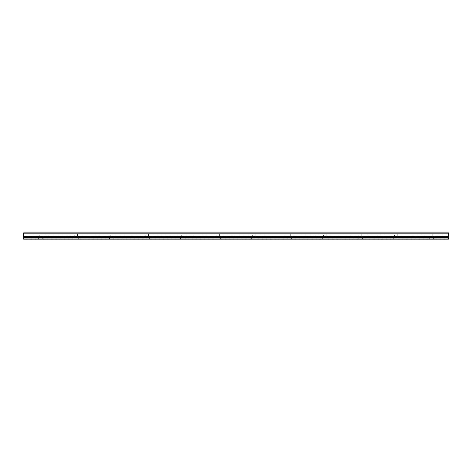 <?xml version="1.0" encoding="UTF-8"?>
<svg xmlns="http://www.w3.org/2000/svg" width="472" height="472" viewBox="0 0 472 472"><rect width="100%" height="100%" fill="white"/><g stroke="black" fill="none" stroke-linecap="round" stroke-linejoin="round"><path stroke-width="0.35" stroke-dasharray="2.36 1.77" d="M73.939 238.862L78.281 238.862L73.939 238.862L73.939 236.413L78.281 236.413L73.939 236.413M78.281 238.862L78.281 236.413M109.469 238.862L113.811 238.862L109.469 238.862L109.469 236.413L113.811 236.413L109.469 236.413M113.811 238.862L113.811 236.413M144.998 238.862L149.341 238.862L144.998 238.862L144.998 236.413L149.341 236.413L144.998 236.413M149.341 238.862L149.341 236.413M180.534 238.862L184.876 238.862L180.534 238.862L180.534 236.413L184.876 236.413L180.534 236.413M184.876 238.862L184.876 236.413M216.064 238.862L220.406 238.862L216.064 238.862L216.064 236.413L220.406 236.413L216.064 236.413M220.406 238.862L220.406 236.413M251.594 238.862L255.936 238.862L251.594 238.862L251.594 236.413L255.936 236.413L251.594 236.413M255.936 238.862L255.936 236.413M287.123 238.862L291.466 238.862L287.123 238.862L287.123 236.413L291.466 236.413L287.123 236.413M291.466 238.862L291.466 236.413M322.659 238.862L327.002 238.862L322.659 238.862L322.659 236.413L327.002 236.413L322.659 236.413M327.002 238.862L327.002 236.413M358.189 238.862L362.531 238.862L358.189 238.862L358.189 236.413L362.531 236.413L358.189 236.413M362.531 238.862L362.531 236.413M393.719 238.862L398.061 238.862L393.719 238.862L393.719 236.413L398.061 236.413L393.719 236.413M398.061 238.862L398.061 236.413M429.254 238.862L433.597 238.862L429.254 238.862L429.254 236.413L433.597 236.413L429.254 236.413M433.597 238.862L433.597 236.413M38.403 238.862L42.745 238.862L38.403 238.862L38.403 236.413L42.745 236.413L38.403 236.413M42.745 238.862L42.745 236.413M39.194 236.413L41.961 236.413L39.194 236.413L39.194 234.041L41.961 234.041L39.194 234.041M41.961 236.413L41.961 234.041M430.039 236.413L432.806 236.413L430.039 236.413L430.039 234.041L432.806 234.041L430.039 234.041M432.806 236.413L432.806 234.041M394.509 236.413L397.276 236.413L394.509 236.413L394.509 234.041L397.276 234.041L394.509 234.041M397.276 236.413L397.276 234.041M358.98 236.413L361.741 236.413L358.98 236.413L358.98 234.041L361.741 234.041L358.98 234.041M361.741 236.413L361.741 234.041M323.45 236.413L326.211 236.413L323.45 236.413L323.45 234.041L326.211 234.041L323.45 234.041M326.211 236.413L326.211 234.041M287.914 236.413L290.681 236.413L287.914 236.413L287.914 234.041L290.681 234.041L287.914 234.041M290.681 236.413L290.681 234.041M252.384 236.413L255.145 236.413L252.384 236.413L252.384 234.041L255.145 234.041L252.384 234.041M255.145 236.413L255.145 234.041M216.855 236.413L219.616 236.413L216.855 236.413L216.855 234.041L219.616 234.041L216.855 234.041M219.616 236.413L219.616 234.041M181.319 236.413L184.086 236.413L181.319 236.413L181.319 234.041L184.086 234.041L181.319 234.041M184.086 236.413L184.086 234.041M145.789 236.413L148.55 236.413L145.789 236.413L145.789 234.041L148.55 234.041L145.789 234.041M148.55 236.413L148.55 234.041M110.259 236.413L113.02 236.413L110.259 236.413L110.259 234.041L113.02 234.041L110.259 234.041M113.02 236.413L113.02 234.041M74.724 236.413L77.491 236.413L74.724 236.413L74.724 234.041L77.491 234.041L74.724 234.041M77.491 236.413L77.491 234.041M448.4 237.628L448.4 239.139L23.6 239.139L448.4 239.139L23.6 239.139L23.6 236.602L448.4 236.602L448.4 237.628L23.6 237.628M23.6 236.602L448.4 236.602L23.6 236.802L23.6 233.805L448.4 233.805L448.4 236.602M23.6 233.805L23.6 232.861L448.4 232.861L448.4 233.805M23.6 232.861L448.4 232.861L448.4 234.041L448.4 232.861L23.6 232.861L23.6 234.041L448.4 234.041L23.6 234.041L23.6 232.861M23.6 238.862L448.4 238.862L23.6 238.862M448.4 238.118L23.6 238.118M23.6 236.513L448.4 236.513M448.4 236.802L23.6 236.802L448.4 236.802"/><path stroke-width="0.71" d="M23.6 233.805L23.6 236.602L448.4 236.602L448.4 232.861L23.6 232.861L23.6 233.805L448.4 233.805M23.6 236.602L23.6 239.139L448.4 239.139L448.4 236.602M23.6 236.513L448.4 236.513M23.6 238.118L448.4 238.118M448.4 237.628L23.6 237.628"/></g></svg>
